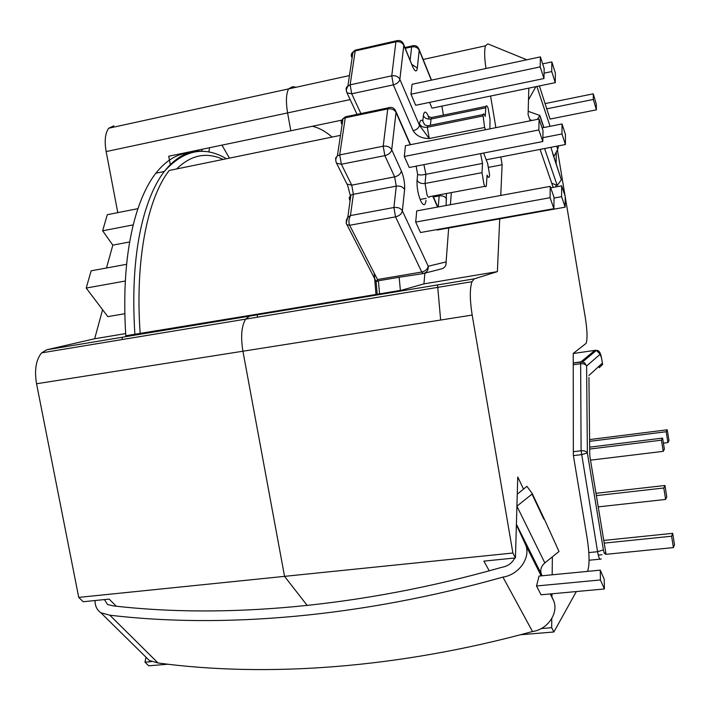 <?xml version="1.0" encoding="UTF-8"?>
<svg xmlns="http://www.w3.org/2000/svg" width="710" height="710" viewBox="0 0 710 710"><rect width="100%" height="100%" fill="white"/><g stroke="black" fill="none" stroke-linecap="round" stroke-linejoin="round"><path stroke-width="1.06" d="M346.302 223.437L375.989 281.258L378.439 281.346L379.575 293.86M125.812 336.007C122.981 290.985 125.865 252.369 134.465 220.18C139.968 200.149 147.085 184.493 155.836 173.222C166.326 160.016 177.899 153.236 190.546 152.898M346.187 222.798L347.776 217.455L350.456 215.574C348.725 219.017 348.45 222.257 349.631 225.292L377.498 279.527L421.74 272.028L423.258 273.572L399.162 277.255L400.387 290.408M399.162 277.255L376.575 281.071L378.439 281.346M405.463 145.701L404.301 156.466L409.235 167.489L542.804 141.538L543.008 130.631L539.085 119.031L405.463 145.701M436.996 229.578L437.2 230.031L565.169 207.169L565.213 196.351L561.654 185.834L561.592 196.67L554.013 198.046M415.687 222.079L420.506 232.525L553.898 208.678L554.022 197.353L550.215 186.357L550.064 197.708L415.687 222.079L416.752 210.897L550.215 186.357M410.983 94.208L412.048 84.286L540.399 56.88L544.153 68.506L543.966 78.535L415.661 105.284L410.983 94.208L540.186 66.909L540.399 56.88M555.264 82.653L551.732 71.559L551.865 61.921L555.362 73.015L555.264 82.653L431.982 108.168L429.603 102.382M125.315 281.018L86.194 288.056L107.831 316.642L124.8 313.731M86.194 288.056L91.146 270.821L126.62 264.298M106.464 268.007L112.828 245.145L129.681 241.95M137.935 208.66L107.272 214.704L102.648 230.794L112.828 245.145M480.581 153.626L482.525 163.424L482.001 172.654L483.98 184.387C485.001 186.81 485.782 187.369 486.323 186.055L487.087 175.086C488.072 177.42 488.826 177.962 489.341 176.71L489.607 174.997L487.663 163.513L483.608 153.04M482.525 163.424L425.902 174.296L425.059 183.473L482.001 172.654M426.036 200.326C425.21 205.989 423.4 206.113 420.613 200.69C417.915 193.919 416.734 187.085 417.063 180.189L417.631 174.394C419.069 175.192 421.829 175.157 425.902 174.296L423.905 164.64M424.216 273.323L441.345 268.912C444.797 267.954 446.386 265.629 446.111 261.919L448.667 227.981M423.258 273.572C426.861 272.569 428.52 270.12 428.228 266.241L446.111 261.919L446.004 264.564M377.498 279.527L376.575 281.071M539.085 119.031L538.854 129.948L404.301 156.466M538.854 129.948L542.804 141.538M561.654 185.834L550.729 187.839M561.592 196.67L565.169 207.169M550.064 197.708L553.898 208.678M573.236 353.518L594.856 350.367L580.949 361.851L584.587 362.757L586.611 366.005L587.365 453.007L581.454 454.631L573.396 455.616M588.927 377.445L589.77 455.705M605.932 553.463L589.699 455.287M663.788 488.001L665.634 499.432L666.77 496.831L664.942 485.489L663.788 488.001L596.382 495.624M664.942 485.489L596.001 493.317M665.634 499.432L598.246 506.878M673.426 547.587L674.5 544.614L672.681 533.334L671.589 536.227L673.426 547.587L605.63 554.359M671.589 536.227L604.245 543.115M601.973 554.723L598.264 555.096M672.681 533.334L603.793 540.425M102.648 230.794L133.249 224.875M485.462 129.735L484.602 127.472L482.898 114.585C483.412 113.289 484.176 113.902 485.196 116.404L485.897 106.393C486.403 105.133 487.166 105.781 488.169 108.337L490.06 119.537L489.856 128.856M428.591 116.68L428.529 116.52C425.902 110.902 424.181 110.645 423.355 115.73L422.832 121.099C421.101 119.289 420.009 120.247 419.548 123.966L419.459 125.315C418.847 127.942 416.752 129.744 413.158 130.72C416.3 135.832 421.66 138.441 429.248 138.548L484.602 127.472M422.832 121.099L424.589 124.818L427.615 125.812L429.035 125.528M411.986 64.521L417.338 68.018C416.61 72.314 415.057 71.888 412.67 66.74L403.804 45.316L399.863 79.343L419.459 125.315L429.248 138.548L427.313 127.267L482.676 116.041L427.313 127.267L427.615 125.812L482.898 114.585M441.984 106.74L443.413 115.1M543.966 78.535L540.186 66.909M561.974 133.95L562.036 123.948L565.444 134.527L565.409 144.52L561.974 133.95L542.875 137.678M562.036 123.948L542.076 127.889M565.409 144.52L486.217 159.785M551.732 71.559L544.064 73.165M551.865 61.921L542.662 63.873M598.991 366.236L599.231 367.682L602.595 364.443L602.391 363.121L588.909 375.492M661.445 440.173L662.59 438.097L664.374 449.19L663.246 451.347L661.445 440.173L589.637 449.057M663.246 451.347L590.507 460.16M662.59 438.097L589.62 447.158M667.249 429.798L668.98 440.537L667.924 442.561L666.184 431.742L667.249 429.798L589.548 439.579M666.184 431.742L589.566 441.354M667.924 442.561L663.397 443.12M340.472 135.353L169.193 170.48C147.414 198.383 134.873 260.863 140.19 333.62M374.197 273.101L375.998 294.455M208.864 152.055L209.565 147.715M529.811 119.635L531.967 120.451M528.178 111.293L539.875 115.499L537.31 119.386M528.497 99.817L535.864 86.664M201.604 151.257L202.261 149.242M558.628 145.834L557.723 149.304L553.756 156.741M552.699 153.6L561.344 179.834L557.199 185.452L551.723 183.189M536.866 86.46L550.09 126.309M556.693 146.207L557.723 149.304M539.414 85.928L550.037 119.067L596.4 109.837L596.311 104.21L593.258 93.818L545.227 103.553M550.862 147.325L561.344 179.834M543.922 127.525L539.875 115.499M539.866 116.049L543.745 127.56M544.606 148.532L557.199 185.452M546.664 108.852L593.338 99.444L596.4 109.837M221.946 145.133L229.445 158.126M593.338 99.444L593.258 93.818M542.12 575.766L541.597 574.63C539.831 570.361 540.913 566.456 544.836 562.915L559.001 551.484L548.351 527.974M550.516 593.933L553.764 600.962L550.25 593.959M146.047 657.274L149.313 660.486L158.028 662.989C265.753 677.482 397.218 668.598 532.509 631.527C547.49 629.592 558.717 613.254 553.764 600.962M95.042 600.536C95.016 605.923 96.95 609.996 100.847 612.757L109.855 615.206C221.662 628.545 359.739 617.514 502.928 577.097C518.753 574.869 530.832 557.803 525.791 545.2L516.383 524.788M544.836 562.915L516.916 506.159M516.96 506.123L532.038 494.124L532.056 493.281L526.909 486.332L517.253 494.204M104.441 599.586L107.529 604.485L113.183 605.878C223.863 618.765 360.387 607.52 501.801 567.317C507.801 566.287 512.105 563.181 514.741 557.998M515.495 555.859L515.655 550.525M541.171 575.854L525.791 545.2M532.509 631.527L502.928 577.097M541.038 594.803L536.52 585.981L539.05 576.067L600.269 570.157L600.411 579.955L604.379 588.972L541.038 594.803M600.411 579.955L536.52 585.981M158.028 662.989L109.855 615.206M541.597 574.63L516.401 524.291M532.038 494.124L543.745 519.037L544.144 518.717L559.001 551.484M544.144 518.717L532.056 493.281M604.379 588.972L604.21 579.227L600.269 570.157M543.745 519.037L543.762 518.193M170.347 164.915L168.723 156.235L290.807 130.773L287.594 112.917L290.807 130.773L341.572 120.176M332.094 137.074C325.499 131.368 318.932 127.773 312.382 126.265C318.932 127.773 325.499 131.368 332.094 137.074M197.673 151.266L194.877 150.777M167.8 664.223L148.701 665.82L144.973 662.173L151.354 661.631M146.003 657.22L144.973 662.173M116.245 606.225L109.189 599.107L83.168 601.734L78.73 597.394L36.556 383.764C34.275 370.034 35.97 359.73 41.615 352.87L46.736 349.781L249.503 316.136L245.624 319.136C241.489 326.059 240.583 336.753 242.927 351.219L284.559 576.36L242.927 351.219C240.583 336.753 241.489 326.059 245.624 319.136L249.503 316.136L474.271 278.844L471.955 281.71C469.709 288.668 469.78 299.78 472.177 315.062L512.886 553.019L515.442 557.927L483.874 561.122L489.252 570.813M102.604 309.738L94.652 338.759L46.736 349.781M350.128 99.595L287.594 112.917C285.757 101.743 286.094 93.729 288.606 88.892L292.52 86.664L288.606 88.892C286.094 93.729 285.757 101.743 287.594 112.917L106.145 151.576L117.789 212.627M106.145 151.576C104.326 140.899 105.178 133.116 108.683 128.244L113.866 125.794M307.226 605.488L284.559 576.36L307.226 605.488M78.73 597.394L512.886 553.019M257.26 314.849L257.473 317.175M424.882 273.146L423.941 283.867L401.753 290.177L257.206 314.184L249.503 316.136L257.206 314.184L125.794 335.75M292.52 86.664L296.034 87.259M122.12 337.277L122.289 339.531M94.652 338.759L125.652 333.585M526.784 59.782L487.841 43.869L485.48 45.822C484.247 50.188 484.406 57.75 485.968 68.497M490.574 96.036L495.882 127.658M500.798 156.972L502.112 164.764L500.754 195.454M499.716 218.857L497.391 271.619L474.271 278.844M523.519 489.092L517.75 476.987L515.442 557.927M552.353 556.844L552.185 574.798M551.998 593.8L551.963 597.066M551.759 618.579L551.67 627.693L553.898 631.98L576.334 591.554M587.534 571.39C589.664 565.329 589.566 554.421 587.223 538.641L573.343 455.323L573.236 353.42L586.061 343.409C587.543 339.265 587.321 330.878 585.413 318.24L557.421 149.863M556.267 152.029L556.152 163.868M555.948 184.937L555.93 186.89M553.17 187.396L540.079 149.402M530.219 120.806L528.08 114.612L528.835 88.12M551.67 627.693L541.269 628.572M553.898 631.98L520.368 634.775M440.653 320.033L437.529 284.941M502.112 164.764L488.782 167.311M497.391 271.619L423.941 283.867M223.135 159.422C206.486 151.754 190.99 154.931 176.639 168.953M134.891 334.499C132.007 289.378 134.785 250.701 143.225 218.476C148.63 198.418 155.641 182.763 164.276 171.492C176.32 156.289 189.668 149.615 204.311 151.487M450.415 204.711L451.329 192.587M417.338 68.018L419.202 50.241L431.307 80.177M446.439 193.502L446.084 205.51M437.573 207.071L432.736 196.058M417.631 174.394L416.122 166.149M410.22 144.751L396.029 112.437L391.716 149.739L401.39 171.039C400.706 173.915 398.461 175.858 394.654 176.87L384.855 155.632L341.368 164.25L351.743 185.15L394.654 176.87L396.269 186.135L353.367 194.309L350.456 215.574L393.908 207.506L396.269 186.135C400.174 185.701 402.952 186.828 404.602 189.534C404.948 183.357 403.875 177.189 401.39 171.039M404.602 189.534L402.366 210.905L428.228 266.241C427.615 269.179 425.45 271.113 421.74 272.028L395.541 216.869L349.631 225.292L346.782 224.644C345.841 221.91 346.196 219.496 347.838 217.402M383.205 146.198L387.74 108.914L345.237 117.798L339.708 154.922L383.205 146.198C387.172 145.727 390.012 146.908 391.716 149.739C391.006 152.623 388.716 154.585 384.855 155.632L383.205 146.198M438.256 206.947L439.17 195.898L433.437 196.972M421.012 199.279L426.222 198.312M417.063 180.189C418.625 182.807 421.287 183.899 425.059 183.473L427.056 195.037C428.174 197.407 429.062 197.939 429.719 196.626L485.001 186.304M446.59 198.942C445.188 196.519 442.712 195.507 439.17 195.898L439.206 194.851M347.021 116.458L345.504 116.777L342.974 118.721L345.237 117.798L345.504 116.777L387.971 107.893L387.74 108.914C391.618 108.426 394.378 109.606 396.029 112.437L395.452 110.396C393.748 107.592 391.254 106.757 387.971 107.893L389.24 107.494M342.557 121.481L341.474 123.78L341.12 121.392L342.974 118.721L337.401 155.836L335.617 158.037L335.812 160.717M346.32 182.763L346.986 184.103C348.468 186.552 349.888 195.924 350.465 195.126L353.367 194.309L351.743 185.15L346.986 184.103L336.558 163.238L341.368 164.25L339.708 154.922L337.401 155.836C335.617 158.277 335.333 160.744 336.558 163.238L335.857 161.108M402.366 210.905C400.688 208.207 397.866 207.071 393.908 207.506L395.541 216.869C399.402 215.875 401.674 213.887 402.366 210.905M347.776 217.455L350.838 195.33L349.249 197.451L349.533 199.963M573.343 451.711L581.099 450.752L580.638 363.724L573.245 364.78M588.838 552.584L597.572 551.705L581.099 450.752C584.268 450.548 586.353 451.294 587.365 453.007L603.402 549.851C603.953 552.806 604.467 554.022 604.955 553.516L605.728 552.069M573.245 362.961L580.949 361.851L580.638 363.724C583.655 363.484 585.644 364.248 586.611 366.005L600.181 354.255L601.592 358.222L602.595 364.443M601.237 558.912L600.642 559.107C599.657 559.897 598.628 557.43 597.572 551.705L603.402 549.851M405.286 48.298L411.623 46.887L410.167 60.11M395.896 41.819L391.76 75.828L350.145 84.836L355.186 50.942L395.896 41.819C399.606 41.313 402.242 42.476 403.804 45.316L403.342 43.585C401.727 40.772 399.313 39.893 396.082 40.967L395.896 41.819M360.902 113.556L351.716 93.782L393.331 84.863L413.158 130.72M430.438 125.244L431.014 119.005L485.675 107.822M423.355 115.73C424.837 118.366 427.393 119.457 431.014 119.005L431.298 117.576L432.665 117.301M419.548 123.966C421.057 126.62 423.648 127.72 427.313 127.267C423.648 127.72 421.057 126.62 419.548 123.966M399.863 79.343C399.206 81.978 397.023 83.816 393.331 84.863L391.76 75.828C395.559 75.322 398.257 76.494 399.863 79.343M346.347 90.623L346.063 88.706L346.746 86.922L350.145 84.836L351.716 93.782L346.977 92.85L346.409 91.137M397.192 40.612L355.408 50.099L355.186 50.942L351.823 53.099L351.175 54.981L351.548 56.969L352.577 54.856M357.263 50.481L355.408 50.099L353.021 51.883L347.927 85.768L346.329 89.797L346.764 92.38L357.041 114.363M412.67 66.74L403.812 44.73M404.966 47.526L411.818 45.999C414.924 45.023 417.24 45.901 418.767 48.617L419.202 50.241C417.728 47.526 415.199 46.398 411.623 46.887L411.818 45.999L412.794 45.697M595.175 350.332L596.418 350.403C598.69 350.048 600.349 352.302 601.397 357.165M600.181 354.255L596.418 350.403L582.599 361.896L573.245 363.076M472.177 315.062L36.556 383.764M226.392 158.756C204.338 145.63 183.633 149.872 164.276 171.492L155.836 173.222M377.214 294.251L376.069 281.311M486.98 177.154L488.072 176.941M437.848 207.018L433.011 196.004M410.495 144.698L396.029 111.727M589.078 560.243L599.897 559.178M485.897 106.393L431.298 117.576L428.148 116.325L429.035 118.313M419.202 49.7L431.502 80.132M412.679 66.589L412.661 66.092M149.313 660.486L100.847 612.757M471.955 281.71L41.615 352.87M349.462 75.579L108.683 128.244M485.48 45.822L423.151 59.462"/></g></svg>
